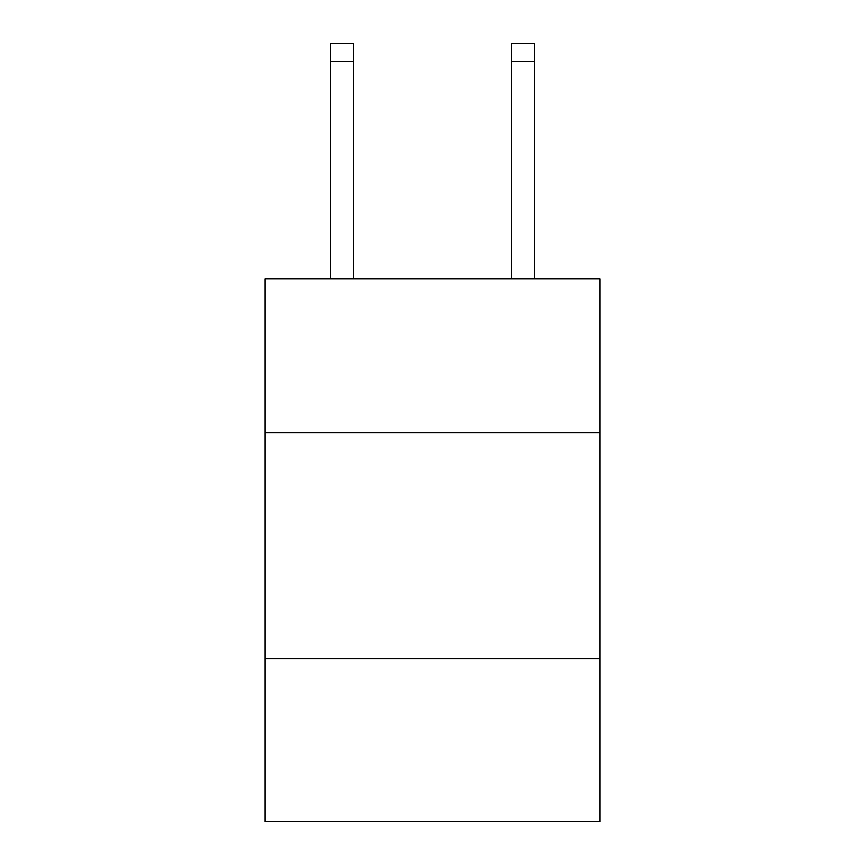 <?xml version="1.0" encoding="UTF-8"?>
<svg xmlns="http://www.w3.org/2000/svg" width="865" height="865" viewBox="0 0 865 865"><rect width="100%" height="100%" fill="white"/><g stroke="black" fill="none" stroke-linecap="round" stroke-linejoin="round"><path stroke-width="1.3" d="M599.932 432.587L599.932 278.735L265.068 278.735L265.068 432.587L599.932 432.587L599.932 821.75L265.068 821.75L265.068 432.587M599.932 658.849L265.068 658.849M353.309 278.735L353.309 61.35L330.69 61.35L330.69 43.25L353.309 43.25L353.309 61.35M330.69 278.735L330.69 61.35M534.311 278.735L534.311 43.25L511.691 43.25L511.691 278.735M511.691 61.35L534.311 61.35"/></g></svg>
